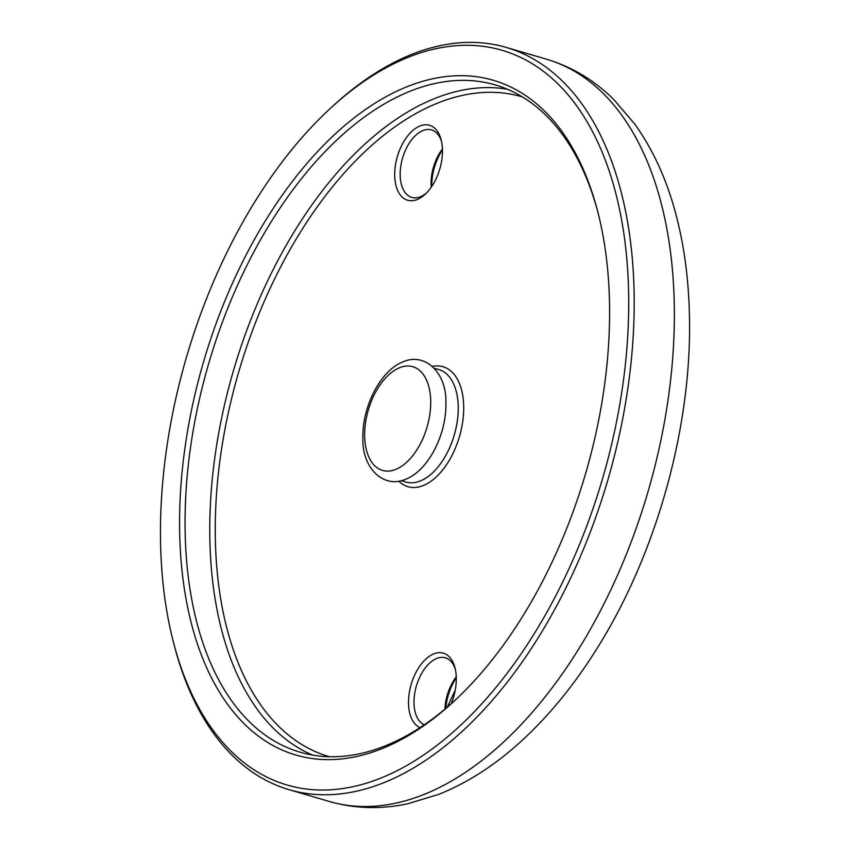 <?xml version="1.0" encoding="UTF-8"?>
<svg xmlns="http://www.w3.org/2000/svg" width="850" height="850" viewBox="0 0 850 850"><rect width="100%" height="100%" fill="white"/><g stroke="black" fill="none" stroke-linecap="round" stroke-linejoin="round"><path stroke-width="1.27" d="M420.006 727.621A39.057 22.111 106.3 0 1 408.531 703.747A39.057 22.111 106.3 0 1 427.943 657.316A39.057 22.111 106.3 0 1 454.952 667.664A39.057 22.111 106.3 0 1 456.269 677.546A39.057 22.111 106.3 0 1 451.191 703.779M455.345 669.343A35.158 19.901 -73.7 0 0 445.368 657.815A35.158 19.901 -73.7 0 0 414.003 703.343A35.158 19.901 -73.7 0 0 424.256 724.795M394.708 175.854A39.057 22.111 106.3 0 1 414.12 129.423A39.057 22.111 106.3 0 1 441.129 139.772A39.057 22.111 106.3 0 1 442.446 149.653A39.057 22.111 106.3 0 1 425.181 194.268A39.057 22.111 106.3 0 1 394.708 175.854M441.522 141.451A35.158 19.901 -73.7 0 0 431.545 129.923A35.158 19.901 -73.7 0 0 400.18 175.451A35.158 19.901 -73.7 0 0 411.793 197.391A35.158 19.901 -73.7 0 0 426.424 193.067M456.28 677.832A39.057 22.111 -73.7 0 0 445.793 708.433M444.933 709.155A35.158 19.901 106.3 0 1 456.248 676.866M442.457 149.929A39.057 22.111 -73.7 0 0 431.779 186.426M431.237 187.223A35.158 19.901 106.3 0 1 431.088 184.492A35.158 19.901 106.3 0 1 442.425 148.973M447.259 707.189L455.239 690.115M160.639 546.04A382.776 216.718 -73.7 0 0 173.602 642.866A382.776 216.718 -73.7 0 0 438.313 744.324A382.776 216.718 -73.7 0 0 628.543 289.276A382.776 216.718 -73.7 0 0 329.874 108.843A382.776 216.718 -73.7 0 0 160.639 546.04M329.874 108.843L332.297 106.601A386.686 218.928 106.3 0 1 506.281 47.441A386.686 218.928 106.3 0 1 634.015 288.873A386.686 218.928 106.3 0 1 289.074 789.682A386.686 218.928 106.3 0 1 174.431 646.074L173.602 642.866M179.732 535.564A351.528 199.028 106.3 0 1 354.429 117.661A351.528 199.028 106.3 0 1 597.539 210.832A351.528 199.028 106.3 0 1 609.439 299.763A351.528 199.028 106.3 0 1 454.027 701.271A351.528 199.028 106.3 0 1 179.732 535.564M597.954 212.447A347.629 196.807 -73.7 0 0 495.306 84.926A347.629 196.807 -73.7 0 0 185.215 535.149A347.629 196.807 -73.7 0 0 300.05 752.197A347.629 196.807 -73.7 0 0 455.239 700.134M432.374 366.435A62.496 35.381 106.3 0 1 463.686 405.737A62.496 35.381 106.3 0 1 441.022 471.952A62.496 35.381 106.3 0 1 398.799 481.174M401.285 480.664L405.949 482.024A58.586 33.171 -73.7 0 0 458.214 406.151A58.586 33.171 -73.7 0 0 438.855 369.569L434.191 368.199M312.619 755.097A347.629 196.807 106.3 0 1 209.929 542.385A347.629 196.807 106.3 0 1 507.461 89.261M522.452 96.942A343.719 194.597 -73.7 0 0 215.411 541.981A343.719 194.597 -73.7 0 0 329.386 756.713M430.695 400.446A54.018 30.579 106.3 0 1 398.969 467.882A54.018 30.579 106.3 0 1 364.671 436.677A54.018 30.579 106.3 0 1 396.387 369.24A54.018 30.579 106.3 0 1 430.695 400.446M674.188 300.634A386.686 218.928 106.3 0 1 329.248 801.444C354.726 808.743 380.874 809.508 407.713 803.771L438.589 794.421C467.861 782.733 495.709 764.724 522.144 740.371C548.207 716.359 571.986 687.576 593.502 654.011C655.881 557.589 692.803 426.233 689.361 312.704C688.457 277.727 683.995 245.023 675.994 214.614C666.857 179.86 653.108 149.674 634.748 124.058L613.796 99.535C594.288 80.229 571.838 66.778 546.454 59.192A386.686 218.928 106.3 0 1 674.188 300.634M362.897 438.866C362.111 468.159 384.03 489.972 407.129 478.603C429.516 468.934 446.983 432.597 445.878 402.188C446.643 373.044 424.979 351.252 401.944 362.312C379.419 371.811 361.792 408.319 362.897 438.866M289.074 789.682L329.248 801.444M506.281 47.441L546.454 59.192"/></g></svg>
